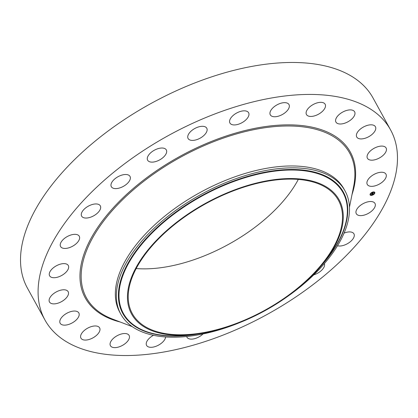<?xml version="1.0" encoding="UTF-8"?>
<svg xmlns="http://www.w3.org/2000/svg" width="418" height="418" viewBox="0 0 418 418"><rect width="100%" height="100%" fill="white"/><g stroke="black" fill="none" stroke-linecap="round" stroke-linejoin="round"><path stroke-width="0.63" d="M359.574 206.095A10.659 5.523 -28.8 0 1 374.983 203.435A10.659 5.523 -28.8 0 1 371.706 211.048A10.659 5.523 -28.8 0 1 356.298 213.708A10.659 5.523 -28.8 0 1 359.574 206.095M44.956 319.995L27.384 288.033A197.223 102.17 -28.8 0 1 117.871 123.989A197.223 102.17 -28.8 0 1 340.56 70.773A197.223 102.17 -28.8 0 1 373.044 98.005L390.616 129.967A197.223 102.17 -28.8 0 1 300.129 294.011A197.223 102.17 -28.8 0 1 77.44 347.227A197.223 102.17 -28.8 0 1 44.956 319.995A197.223 102.17 -28.8 0 1 135.442 155.951A197.223 102.17 -28.8 0 1 358.132 102.734A197.223 102.17 -28.8 0 1 390.616 129.967M240.559 322.268A127.929 66.269 -28.8 0 1 141.895 331.824A127.929 66.269 -28.8 0 1 120.828 314.158L119.788 312.272A127.929 66.269 -28.8 0 1 178.481 205.865A127.929 66.269 -28.8 0 1 322.926 171.349A127.929 66.269 -28.8 0 1 343.998 189.014L345.038 190.901A127.929 66.269 -28.8 0 1 287.725 296.341M120.828 314.158A127.929 66.269 -28.8 0 1 220.861 184.678A127.929 66.269 -28.8 0 1 323.966 173.235A127.929 66.269 -28.8 0 1 345.038 190.901M224.184 194.13A118.44 61.352 -28.8 0 1 328.945 188.596A118.44 61.352 -28.8 0 1 322.419 264.343A118.44 61.352 -28.8 0 1 246.536 319.765A118.44 61.352 -28.8 0 1 194.955 334.416A118.44 61.352 -28.8 0 1 128.498 287.307A118.44 61.352 -28.8 0 1 224.184 194.13M151.677 329.839A117.599 60.918 -28.8 0 1 132.307 313.599A117.599 60.918 -28.8 0 1 186.261 215.787A117.599 60.918 -28.8 0 1 319.044 184.056A117.599 60.918 -28.8 0 1 338.413 200.29A117.599 60.918 -28.8 0 1 284.454 298.107A117.599 60.918 -28.8 0 1 151.677 329.839M298.3 179.421A117.599 60.918 -28.8 0 1 136.174 268.549M94.876 215.098A10.659 5.523 -28.8 0 1 81.641 216.132A10.659 5.523 -28.8 0 1 87.085 206.894A10.659 5.523 -28.8 0 1 100.32 205.86A10.659 5.523 -28.8 0 1 94.876 215.098M324.394 263.591A10.659 5.523 -28.8 0 1 316.363 273.858A10.659 5.523 -28.8 0 1 313.777 274.845M122.129 187.003A10.659 5.523 -28.8 0 1 111.329 186.694A10.659 5.523 -28.8 0 1 119.208 176.109A10.659 5.523 -28.8 0 1 130.014 176.422A10.659 5.523 -28.8 0 1 122.129 187.003M155.904 161.5A10.659 5.523 -28.8 0 1 147.638 160.209A10.659 5.523 -28.8 0 1 158.051 148.651A10.659 5.523 -28.8 0 1 166.322 149.937A10.659 5.523 -28.8 0 1 155.904 161.5M193.895 140.317A10.659 5.523 -28.8 0 1 188.09 138.494A10.659 5.523 -28.8 0 1 190.895 131.304A10.659 5.523 -28.8 0 1 200.969 126.398A10.659 5.523 -28.8 0 1 206.774 128.221A10.659 5.523 -28.8 0 1 203.963 135.411A10.659 5.523 -28.8 0 1 193.895 140.317M203.023 333.956A10.659 5.523 -28.8 0 1 190.545 339.102A10.659 5.523 -28.8 0 1 186.961 337.216A10.659 5.523 -28.8 0 1 186.684 336.5M233.516 124.909A10.659 5.523 -28.8 0 1 229.926 123.017A10.659 5.523 -28.8 0 1 233.73 114.966A10.659 5.523 -28.8 0 1 245.026 110.859A10.659 5.523 -28.8 0 1 248.611 112.745A10.659 5.523 -28.8 0 1 244.812 120.802A10.659 5.523 -28.8 0 1 233.516 124.909M165.627 336.955A10.659 5.523 -28.8 0 1 158.908 344.918A10.659 5.523 -28.8 0 1 148.338 346.862A10.659 5.523 -28.8 0 1 146.582 345.393A10.659 5.523 -28.8 0 1 153.469 335.309M272.061 116.314A10.659 5.523 -28.8 0 1 270.305 114.846A10.659 5.523 -28.8 0 1 275.196 105.979A10.659 5.523 -28.8 0 1 287.234 103.1A10.659 5.523 -28.8 0 1 288.99 104.573A10.659 5.523 -28.8 0 1 284.099 113.44A10.659 5.523 -28.8 0 1 272.061 116.314M128.666 334.834A10.659 5.523 -28.8 0 1 129.11 335.44A10.659 5.523 -28.8 0 1 123.054 345.054A10.659 5.523 -28.8 0 1 110.869 346.318A10.659 5.523 -28.8 0 1 110.425 345.712A10.659 5.523 -28.8 0 1 116.481 336.093A10.659 5.523 -28.8 0 1 128.666 334.834M306.906 115.133A10.659 5.523 -28.8 0 1 306.462 114.527A10.659 5.523 -28.8 0 1 312.518 104.908A10.659 5.523 -28.8 0 1 324.702 103.648A10.659 5.523 -28.8 0 1 325.147 104.254A10.659 5.523 -28.8 0 1 319.091 113.868A10.659 5.523 -28.8 0 1 306.906 115.133M99.892 328.532A10.659 5.523 -28.8 0 1 92.352 338.172A10.659 5.523 -28.8 0 1 80.946 338.152A10.659 5.523 -28.8 0 1 80.684 337.504A10.659 5.523 -28.8 0 1 88.224 327.864A10.659 5.523 -28.8 0 1 99.63 327.879A10.659 5.523 -28.8 0 1 99.892 328.532M335.68 121.429A10.659 5.523 -28.8 0 1 343.22 111.794A10.659 5.523 -28.8 0 1 354.626 111.81A10.659 5.523 -28.8 0 1 354.887 112.463A10.659 5.523 -28.8 0 1 347.353 122.103A10.659 5.523 -28.8 0 1 335.941 122.082A10.659 5.523 -28.8 0 1 335.68 121.429M79.148 315.177A10.659 5.523 -28.8 0 1 70.302 323.835A10.659 5.523 -28.8 0 1 60.155 323.234A10.659 5.523 -28.8 0 1 59.842 321.019A10.659 5.523 -28.8 0 1 68.688 312.356A10.659 5.523 -28.8 0 1 78.84 312.962A10.659 5.523 -28.8 0 1 79.148 315.177M356.423 134.789A10.659 5.523 -28.8 0 1 365.269 126.126A10.659 5.523 -28.8 0 1 375.416 126.732A10.659 5.523 -28.8 0 1 375.73 128.948A10.659 5.523 -28.8 0 1 366.884 137.606A10.659 5.523 -28.8 0 1 356.737 137.005A10.659 5.523 -28.8 0 1 356.423 134.789M67.857 295.672A10.659 5.523 -28.8 0 1 58.348 303.055A10.659 5.523 -28.8 0 1 49.47 301.968A10.659 5.523 -28.8 0 1 49.763 297.987A10.659 5.523 -28.8 0 1 59.272 290.604A10.659 5.523 -28.8 0 1 68.155 291.696A10.659 5.523 -28.8 0 1 67.857 295.672M367.715 154.294A10.659 5.523 -28.8 0 1 377.224 146.906A10.659 5.523 -28.8 0 1 386.101 147.998A10.659 5.523 -28.8 0 1 385.809 151.974A10.659 5.523 -28.8 0 1 376.299 159.357A10.659 5.523 -28.8 0 1 367.422 158.27A10.659 5.523 -28.8 0 1 367.715 154.294M66.781 271.35A10.659 5.523 -28.8 0 1 57.235 277.275A10.659 5.523 -28.8 0 1 49.617 275.802A10.659 5.523 -28.8 0 1 51.137 269.986A10.659 5.523 -28.8 0 1 60.683 264.061A10.659 5.523 -28.8 0 1 68.301 265.529A10.659 5.523 -28.8 0 1 66.781 271.35M368.791 178.611A10.659 5.523 -28.8 0 1 378.337 172.691A10.659 5.523 -28.8 0 1 385.955 174.16A10.659 5.523 -28.8 0 1 384.435 179.98A10.659 5.523 -28.8 0 1 374.889 185.9A10.659 5.523 -28.8 0 1 367.27 184.432A10.659 5.523 -28.8 0 1 368.791 178.611M75.998 243.866A10.659 5.523 -28.8 0 1 60.589 246.526A10.659 5.523 -28.8 0 1 63.865 238.913A10.659 5.523 -28.8 0 1 79.274 236.254A10.659 5.523 -28.8 0 1 75.998 243.866M344.071 233.108A10.659 5.523 -28.8 0 1 353.936 233.829A10.659 5.523 -28.8 0 1 348.487 243.067A10.659 5.523 -28.8 0 1 337.509 245.747M373.06 192.061L373.091 191.982A2.639 1.369 -28.8 0 1 374.763 192.395A2.639 1.369 -28.8 0 1 374.162 194.083A2.639 1.369 -28.8 0 1 371.821 195.347A2.639 1.369 -28.8 0 1 370.139 194.94A2.639 1.369 -28.8 0 1 370.74 193.247A2.639 1.369 -28.8 0 1 373.081 191.982L372.872 192.238L373.154 192.087M372.945 192.343A2.08 1.076 -28.8 0 1 374.272 192.667A2.08 1.076 -28.8 0 1 373.796 193.994A2.08 1.076 -28.8 0 1 371.952 194.992A2.08 1.076 -28.8 0 1 370.63 194.668A2.08 1.076 -28.8 0 1 371.1 193.335A2.08 1.076 -28.8 0 1 372.945 192.343M371.848 193.936L372.95 193.832L372.825 194.166L371.659 194.307L371.435 194.684L371.79 193.989M371.91 193.926L373.065 193.722L372.893 194.119L373.023 193.769L371.905 193.921M372.067 192.975L372.328 193.032L371.957 193.477L372.433 193.377L372.03 193.419L372.25 193.09L372.067 193.393L373.196 193.137L373.06 193.497L371.78 193.738L372.067 192.975M372.866 192.975L372.401 193.085L372.866 192.975M372.626 193.283L373.331 193.017L373.138 193.471L373.29 193.064L372.61 193.252M372.407 193.518L371.868 193.503M372.532 193.524L373.044 193.247M372.799 193.942L371.654 194.208M370.108 194.877A2.639 1.369 151.2 0 0 371.738 195.232M372.015 195.164A2.639 1.369 151.2 0 0 373.399 194.527M373.567 194.328L373.661 194.354A2.639 1.369 151.2 0 0 374.606 193.288M374.57 193.142L374.664 193.168A2.639 1.369 151.2 0 0 374.727 192.337M374.235 192.609A2.08 1.076 151.2 0 0 374.204 192.546A2.08 1.076 151.2 0 0 373.122 192.181M372.866 192.223A2.08 1.076 151.2 0 0 371.518 192.818L371.456 192.703M371.273 193.001A2.08 1.076 151.2 0 0 370.52 194.025M370.51 194.072A2.08 1.076 151.2 0 0 370.562 194.548A2.08 1.076 151.2 0 0 370.599 194.605M374.596 193.048L374.324 193.142M132.255 326.641L112.452 319.033A150.203 77.811 -28.8 0 1 111.136 318.511A150.203 77.811 -28.8 0 1 132.548 190.519A150.203 77.811 -28.8 0 1 324.906 132.313A150.203 77.811 -28.8 0 1 353.638 186.444L349.453 207.239M120.3 322.048A151.269 78.365 -28.8 0 1 110.143 318.746A151.269 78.365 -28.8 0 1 131.707 189.84A151.269 78.365 -28.8 0 1 325.429 131.221A151.269 78.365 -28.8 0 1 351.977 194.684M197.056 334.149A125.875 65.208 -28.8 0 1 119.052 287.521A125.875 65.208 -28.8 0 1 221.2 186.041A125.875 65.208 151.2 0 1 334.327 181.511A125.875 65.208 151.2 0 1 321.066 265.973M194.955 334.416L190.425 334.959A125.327 64.926 -28.8 0 1 120.102 285.107A125.327 64.926 -28.8 0 1 221.352 186.512A125.327 64.926 -28.8 0 1 332.211 180.66A125.327 64.926 -28.8 0 1 325.303 260.811L322.419 264.343"/></g></svg>
